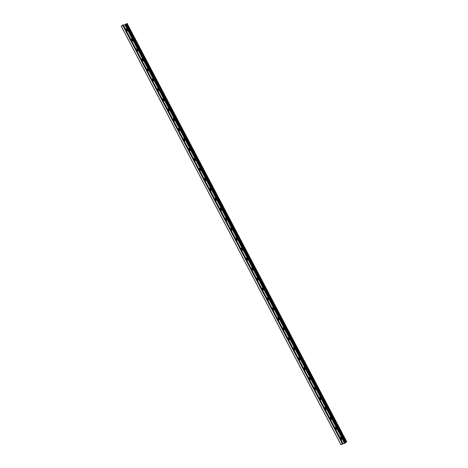 <?xml version="1.0" encoding="UTF-8"?>
<svg xmlns="http://www.w3.org/2000/svg" width="468" height="468" viewBox="0 0 468 468"><rect width="100%" height="100%" fill="white"/><g stroke="black" fill="none" stroke-linecap="round" stroke-linejoin="round"><path stroke-width="0.7" d="M127.044 31.204A1.287 0.983 50.5 0 0 126.933 29.753A1.287 0.983 50.5 0 0 125.535 29.197A1.287 0.983 50.5 0 0 125.506 29.209M126.436 30.982A0.749 0.573 50.5 0 0 125.752 29.677M125.488 29.186A1.287 0.983 -129.5 0 1 125.535 29.145A1.287 0.983 -129.5 0 1 125.763 29.01A1.287 0.983 -129.5 0 1 127.214 29.642A1.287 0.983 -129.5 0 1 127.167 31.122A1.287 0.983 -129.5 0 1 126.606 31.303M126.553 30.935A0.749 0.573 50.5 0 0 125.769 29.718M132.274 41.166A1.287 0.983 50.5 0 0 132.163 39.716A1.287 0.983 50.5 0 0 130.765 39.16A1.287 0.983 50.5 0 0 130.736 39.172M131.666 40.944A0.749 0.573 50.5 0 0 130.981 39.64M130.718 39.142A1.287 0.983 -129.5 0 1 130.765 39.101A1.287 0.983 -129.5 0 1 130.993 38.973A1.287 0.983 -129.5 0 1 132.444 39.605A1.287 0.983 -129.5 0 1 132.397 41.085A1.287 0.983 -129.5 0 1 131.836 41.266M131.783 40.897A0.749 0.573 50.5 0 0 130.999 39.681M137.504 51.129A1.287 0.983 50.5 0 0 137.393 49.678A1.287 0.983 50.5 0 0 135.995 49.122A1.287 0.983 50.5 0 0 135.966 49.134M136.896 50.907A0.749 0.573 50.5 0 0 136.211 49.602M135.948 49.105A1.287 0.983 -129.5 0 1 135.995 49.064A1.287 0.983 -129.5 0 1 136.223 48.935A1.287 0.983 -129.5 0 1 137.674 49.567A1.287 0.983 -129.5 0 1 137.627 51.047A1.287 0.983 -129.5 0 1 137.065 51.228M137.013 50.854A0.749 0.573 50.5 0 0 136.229 49.643M142.734 61.092A1.287 0.983 50.5 0 0 142.623 59.641A1.287 0.983 50.5 0 0 141.225 59.085A1.287 0.983 50.5 0 0 141.196 59.097M142.126 60.869A0.749 0.573 50.5 0 0 141.441 59.565M141.178 59.067A1.287 0.983 -129.5 0 1 141.225 59.026A1.287 0.983 -129.5 0 1 141.453 58.898A1.287 0.983 -129.5 0 1 142.904 59.53A1.287 0.983 -129.5 0 1 142.857 61.01A1.287 0.983 -129.5 0 1 142.295 61.191M142.243 60.817A0.749 0.573 50.5 0 0 141.459 59.606M147.964 71.054A1.287 0.983 50.5 0 0 147.853 69.597A1.287 0.983 50.5 0 0 146.455 69.048A1.287 0.983 50.5 0 0 146.425 69.059M147.356 70.832A0.749 0.573 50.5 0 0 146.671 69.527M146.408 69.03A1.287 0.983 -129.5 0 1 146.455 68.989A1.287 0.983 -129.5 0 1 146.683 68.86A1.287 0.983 -129.5 0 1 148.134 69.492A1.287 0.983 -129.5 0 1 148.087 70.972A1.287 0.983 -129.5 0 1 147.525 71.154M147.473 70.779A0.749 0.573 50.5 0 0 146.689 69.568M153.194 81.017A1.287 0.983 50.5 0 0 153.083 79.56A1.287 0.983 50.5 0 0 151.685 79.01A1.287 0.983 50.5 0 0 151.655 79.022M152.586 80.794A0.749 0.573 50.5 0 0 151.901 79.49M151.638 78.993A1.287 0.983 -129.5 0 1 151.685 78.952A1.287 0.983 -129.5 0 1 151.913 78.823A1.287 0.983 -129.5 0 1 153.364 79.455A1.287 0.983 -129.5 0 1 153.317 80.935A1.287 0.983 -129.5 0 1 152.755 81.116M152.703 80.742A0.749 0.573 50.5 0 0 151.919 79.531M158.424 90.979A1.287 0.983 50.5 0 0 158.313 89.523A1.287 0.983 50.5 0 0 156.915 88.973A1.287 0.983 50.5 0 0 156.885 88.984M157.815 90.757A0.749 0.573 50.5 0 0 157.131 89.452M156.868 88.955A1.287 0.983 -129.5 0 1 156.915 88.914A1.287 0.983 -129.5 0 1 157.143 88.785A1.287 0.983 -129.5 0 1 158.594 89.417A1.287 0.983 -129.5 0 1 158.547 90.897A1.287 0.983 -129.5 0 1 157.985 91.079M157.932 90.704A0.749 0.573 50.5 0 0 157.154 89.493M163.654 100.942A1.287 0.983 50.5 0 0 163.543 99.485A1.287 0.983 50.5 0 0 162.15 98.935A1.287 0.983 50.5 0 0 162.115 98.947M163.045 100.719A0.749 0.573 50.5 0 0 162.361 99.415M162.098 98.918A1.287 0.983 -129.5 0 1 162.144 98.877A1.287 0.983 -129.5 0 1 162.373 98.748A1.287 0.983 -129.5 0 1 163.823 99.38A1.287 0.983 -129.5 0 1 163.777 100.86A1.287 0.983 -129.5 0 1 163.215 101.041M163.162 100.667A0.749 0.573 50.5 0 0 162.384 99.456M168.884 110.904A1.287 0.983 50.5 0 0 168.772 109.448A1.287 0.983 50.5 0 0 167.38 108.892A1.287 0.983 50.5 0 0 167.345 108.909M168.275 110.682A0.749 0.573 50.5 0 0 167.591 109.377M167.328 108.88A1.287 0.983 -129.5 0 1 167.374 108.839A1.287 0.983 -129.5 0 1 167.602 108.711A1.287 0.983 -129.5 0 1 169.053 109.342A1.287 0.983 -129.5 0 1 169.006 110.822A1.287 0.983 -129.5 0 1 168.445 110.998M168.392 110.629A0.749 0.573 50.5 0 0 167.614 109.418M174.119 120.867A1.287 0.983 50.5 0 0 174.002 119.41A1.287 0.983 50.5 0 0 172.61 118.854A1.287 0.983 50.5 0 0 172.575 118.872M173.505 120.645A0.749 0.573 50.5 0 0 172.821 119.334M172.557 118.843A1.287 0.983 -129.5 0 1 172.604 118.802A1.287 0.983 -129.5 0 1 172.832 118.667A1.287 0.983 -129.5 0 1 174.283 119.299A1.287 0.983 -129.5 0 1 174.236 120.785A1.287 0.983 -129.5 0 1 173.675 120.96M173.622 120.592A0.749 0.573 50.5 0 0 172.844 119.375M179.349 130.824A1.287 0.983 50.5 0 0 179.232 129.373A1.287 0.983 50.5 0 0 177.84 128.817A1.287 0.983 50.5 0 0 177.805 128.829M178.735 130.601A0.749 0.573 50.5 0 0 178.051 129.297M177.793 128.805A1.287 0.983 -129.5 0 1 177.834 128.764A1.287 0.983 -129.5 0 1 178.062 128.63A1.287 0.983 -129.5 0 1 179.513 129.262A1.287 0.983 -129.5 0 1 179.466 130.742A1.287 0.983 -129.5 0 1 178.905 130.923M178.852 130.554A0.749 0.573 50.5 0 0 178.074 129.338M184.579 140.786A1.287 0.983 50.5 0 0 184.462 139.335A1.287 0.983 50.5 0 0 183.07 138.78A1.287 0.983 50.5 0 0 183.035 138.791M183.965 140.564A0.749 0.573 50.5 0 0 183.28 139.259M183.023 138.762A1.287 0.983 -129.5 0 1 183.064 138.721A1.287 0.983 -129.5 0 1 183.292 138.592A1.287 0.983 -129.5 0 1 184.743 139.224A1.287 0.983 -129.5 0 1 184.702 140.704A1.287 0.983 -129.5 0 1 184.135 140.886M184.082 140.517A0.749 0.573 50.5 0 0 183.304 139.3M189.809 150.749A1.287 0.983 50.5 0 0 189.692 149.298A1.287 0.983 50.5 0 0 188.3 148.742A1.287 0.983 50.5 0 0 188.265 148.754M189.195 150.526A0.749 0.573 50.5 0 0 188.51 149.222M188.253 148.725A1.287 0.983 -129.5 0 1 188.294 148.684A1.287 0.983 -129.5 0 1 188.522 148.555A1.287 0.983 -129.5 0 1 189.973 149.187A1.287 0.983 -129.5 0 1 189.932 150.667A1.287 0.983 -129.5 0 1 189.364 150.848M189.312 150.474A0.749 0.573 50.5 0 0 188.534 149.263M195.039 160.711A1.287 0.983 50.5 0 0 194.922 159.26A1.287 0.983 50.5 0 0 193.53 158.705A1.287 0.983 50.5 0 0 193.495 158.716M194.425 160.489A0.749 0.573 50.5 0 0 193.74 159.184M193.483 158.687A1.287 0.983 -129.5 0 1 193.53 158.646A1.287 0.983 -129.5 0 1 193.752 158.517A1.287 0.983 -129.5 0 1 195.203 159.149A1.287 0.983 -129.5 0 1 195.162 160.629A1.287 0.983 -129.5 0 1 194.594 160.811M194.542 160.436A0.749 0.573 50.5 0 0 193.764 159.225M200.269 170.674A1.287 0.983 50.5 0 0 200.152 169.217A1.287 0.983 50.5 0 0 198.76 168.667A1.287 0.983 50.5 0 0 198.724 168.679M199.655 170.451A0.749 0.573 50.5 0 0 198.97 169.147M198.713 168.65A1.287 0.983 -129.5 0 1 198.76 168.609A1.287 0.983 -129.5 0 1 198.988 168.48A1.287 0.983 -129.5 0 1 200.433 169.112A1.287 0.983 -129.5 0 1 200.392 170.592A1.287 0.983 -129.5 0 1 199.824 170.773M199.777 170.399A0.749 0.573 50.5 0 0 198.994 169.188M205.499 180.636A1.287 0.983 50.5 0 0 205.382 179.18A1.287 0.983 50.5 0 0 203.989 178.63A1.287 0.983 50.5 0 0 203.954 178.641M204.885 180.414A0.749 0.573 50.5 0 0 204.2 179.109M203.943 178.612A1.287 0.983 -129.5 0 1 203.989 178.571A1.287 0.983 -129.5 0 1 204.218 178.443A1.287 0.983 -129.5 0 1 205.663 179.074A1.287 0.983 -129.5 0 1 205.622 180.554A1.287 0.983 -129.5 0 1 205.054 180.736M205.007 180.361A0.749 0.573 50.5 0 0 204.224 179.15M210.729 190.599A1.287 0.983 50.5 0 0 210.612 189.142A1.287 0.983 50.5 0 0 209.219 188.592A1.287 0.983 50.5 0 0 209.184 188.604M210.114 190.377A0.749 0.573 50.5 0 0 209.43 189.072M209.173 188.575A1.287 0.983 -129.5 0 1 209.219 188.534A1.287 0.983 -129.5 0 1 209.448 188.405A1.287 0.983 -129.5 0 1 210.892 189.037A1.287 0.983 -129.5 0 1 210.852 190.517A1.287 0.983 -129.5 0 1 210.284 190.698M210.237 190.324A0.749 0.573 50.5 0 0 209.453 189.113M215.959 200.561A1.287 0.983 50.5 0 0 215.842 199.105A1.287 0.983 50.5 0 0 214.449 198.555A1.287 0.983 50.5 0 0 214.414 198.567M215.344 200.339A0.749 0.573 50.5 0 0 214.66 199.035M214.402 198.537A1.287 0.983 -129.5 0 1 214.449 198.496A1.287 0.983 -129.5 0 1 214.677 198.368A1.287 0.983 -129.5 0 1 216.122 198.999A1.287 0.983 -129.5 0 1 216.081 200.479A1.287 0.983 -129.5 0 1 215.514 200.661M215.467 200.286A0.749 0.573 50.5 0 0 214.683 199.076M221.189 210.524A1.287 0.983 50.5 0 0 221.071 209.067A1.287 0.983 50.5 0 0 219.679 208.512A1.287 0.983 50.5 0 0 219.644 208.529M220.574 210.302A0.749 0.573 50.5 0 0 219.89 208.997M219.632 208.5A1.287 0.983 -129.5 0 1 219.679 208.459A1.287 0.983 -129.5 0 1 219.907 208.33A1.287 0.983 -129.5 0 1 221.352 208.962A1.287 0.983 -129.5 0 1 221.311 210.442A1.287 0.983 -129.5 0 1 220.744 210.618M220.697 210.249A0.749 0.573 50.5 0 0 219.913 209.038M226.418 220.486A1.287 0.983 50.5 0 0 226.301 219.03A1.287 0.983 50.5 0 0 224.909 218.474A1.287 0.983 50.5 0 0 224.874 218.492M225.81 220.264A0.749 0.573 50.5 0 0 225.12 218.954M224.862 218.462A1.287 0.983 -129.5 0 1 224.909 218.421A1.287 0.983 -129.5 0 1 225.137 218.287A1.287 0.983 -129.5 0 1 226.588 218.919A1.287 0.983 -129.5 0 1 226.541 220.399A1.287 0.983 -129.5 0 1 225.974 220.58M225.927 220.212A0.749 0.573 50.5 0 0 225.143 218.995M231.648 230.443A1.287 0.983 50.5 0 0 231.531 228.992A1.287 0.983 50.5 0 0 230.139 228.437A1.287 0.983 50.5 0 0 230.104 228.448M231.04 230.221A0.749 0.573 50.5 0 0 230.35 228.916M230.092 228.425A1.287 0.983 -129.5 0 1 230.139 228.378A1.287 0.983 -129.5 0 1 230.367 228.249A1.287 0.983 -129.5 0 1 231.818 228.881A1.287 0.983 -129.5 0 1 231.771 230.361A1.287 0.983 -129.5 0 1 231.204 230.543M231.157 230.174A0.749 0.573 50.5 0 0 230.373 228.957M236.878 240.406A1.287 0.983 50.5 0 0 236.761 238.955A1.287 0.983 50.5 0 0 235.369 238.399A1.287 0.983 50.5 0 0 235.34 238.411M236.27 240.183A0.749 0.573 50.5 0 0 235.579 238.879M235.322 238.382A1.287 0.983 -129.5 0 1 235.369 238.341A1.287 0.983 -129.5 0 1 235.597 238.212A1.287 0.983 -129.5 0 1 237.048 238.844A1.287 0.983 -129.5 0 1 237.001 240.324A1.287 0.983 -129.5 0 1 236.434 240.505M236.387 240.131A0.749 0.573 50.5 0 0 235.603 238.92M242.108 250.368A1.287 0.983 50.5 0 0 241.991 248.917A1.287 0.983 50.5 0 0 240.599 248.362A1.287 0.983 50.5 0 0 240.57 248.373M241.5 250.146A0.749 0.573 50.5 0 0 240.815 248.841M240.552 248.344A1.287 0.983 -129.5 0 1 240.599 248.303A1.287 0.983 -129.5 0 1 240.827 248.175A1.287 0.983 -129.5 0 1 242.278 248.806A1.287 0.983 -129.5 0 1 242.231 250.286A1.287 0.983 -129.5 0 1 241.663 250.468M241.617 250.093A0.749 0.573 50.5 0 0 240.833 248.882M247.338 260.331A1.287 0.983 50.5 0 0 247.227 258.88A1.287 0.983 50.5 0 0 245.829 258.324A1.287 0.983 50.5 0 0 245.799 258.336M246.73 260.109A0.749 0.573 50.5 0 0 246.045 258.804M245.782 258.307A1.287 0.983 -129.5 0 1 245.829 258.266A1.287 0.983 -129.5 0 1 246.057 258.137A1.287 0.983 -129.5 0 1 247.508 258.769A1.287 0.983 -129.5 0 1 247.461 260.249A1.287 0.983 -129.5 0 1 246.893 260.43M246.847 260.056A0.749 0.573 50.5 0 0 246.063 258.845M252.568 270.293A1.287 0.983 50.5 0 0 252.457 268.837A1.287 0.983 50.5 0 0 251.059 268.287A1.287 0.983 50.5 0 0 251.029 268.299M251.959 270.071A0.749 0.573 50.5 0 0 251.275 268.767M251.012 268.269A1.287 0.983 -129.5 0 1 251.059 268.228A1.287 0.983 -129.5 0 1 251.287 268.1A1.287 0.983 -129.5 0 1 252.738 268.731A1.287 0.983 -129.5 0 1 252.691 270.211A1.287 0.983 -129.5 0 1 252.129 270.393M252.076 270.018A0.749 0.573 50.5 0 0 251.293 268.808M257.798 280.256A1.287 0.983 50.5 0 0 257.687 278.799A1.287 0.983 50.5 0 0 256.288 278.249A1.287 0.983 50.5 0 0 256.259 278.261M257.189 280.034A0.749 0.573 50.5 0 0 256.505 278.729M256.242 278.232A1.287 0.983 -129.5 0 1 256.288 278.191A1.287 0.983 -129.5 0 1 256.517 278.062A1.287 0.983 -129.5 0 1 257.967 278.694A1.287 0.983 -129.5 0 1 257.921 280.174A1.287 0.983 -129.5 0 1 257.359 280.355M257.306 279.981A0.749 0.573 50.5 0 0 256.522 278.77M263.028 290.219A1.287 0.983 50.5 0 0 262.917 288.762A1.287 0.983 50.5 0 0 261.518 288.212A1.287 0.983 50.5 0 0 261.489 288.224M262.419 289.996A0.749 0.573 50.5 0 0 261.735 288.692M261.472 288.194A1.287 0.983 -129.5 0 1 261.518 288.153A1.287 0.983 -129.5 0 1 261.747 288.025A1.287 0.983 -129.5 0 1 263.197 288.657A1.287 0.983 -129.5 0 1 263.151 290.137A1.287 0.983 -129.5 0 1 262.589 290.318M262.536 289.944A0.749 0.573 50.5 0 0 261.752 288.733M268.258 300.181A1.287 0.983 50.5 0 0 268.146 298.724A1.287 0.983 50.5 0 0 266.748 298.174A1.287 0.983 50.5 0 0 266.719 298.186M267.649 299.959A0.749 0.573 50.5 0 0 266.965 298.654M266.701 298.157A1.287 0.983 -129.5 0 1 266.748 298.116A1.287 0.983 -129.5 0 1 266.976 297.987A1.287 0.983 -129.5 0 1 268.427 298.619A1.287 0.983 -129.5 0 1 268.38 300.099A1.287 0.983 -129.5 0 1 267.819 300.28M267.766 299.906A0.749 0.573 50.5 0 0 266.982 298.695M273.488 310.144A1.287 0.983 50.5 0 0 273.376 308.687A1.287 0.983 50.5 0 0 271.978 308.131A1.287 0.983 50.5 0 0 271.949 308.149M272.879 309.921A0.749 0.573 50.5 0 0 272.195 308.617M271.931 308.12A1.287 0.983 -129.5 0 1 271.978 308.079A1.287 0.983 -129.5 0 1 272.206 307.95A1.287 0.983 -129.5 0 1 273.657 308.582A1.287 0.983 -129.5 0 1 273.61 310.062A1.287 0.983 -129.5 0 1 273.049 310.237M272.996 309.869A0.749 0.573 50.5 0 0 272.212 308.652M278.717 320.106A1.287 0.983 50.5 0 0 278.606 318.649A1.287 0.983 50.5 0 0 277.208 318.094A1.287 0.983 50.5 0 0 277.179 318.105A1.287 0.983 -129.5 0 1 277.208 318.041A1.287 0.983 -129.5 0 1 277.436 317.907A1.287 0.983 -129.5 0 1 278.887 318.538A1.287 0.983 -129.5 0 1 278.84 320.018A1.287 0.983 -129.5 0 1 278.279 320.2M278.109 319.884A0.749 0.573 50.5 0 0 277.425 318.573M278.226 319.831A0.749 0.573 50.5 0 0 277.442 318.614M283.947 330.063A1.287 0.983 50.5 0 0 283.836 328.612A1.287 0.983 50.5 0 0 282.444 328.056A1.287 0.983 50.5 0 0 282.409 328.068M283.339 329.841A0.749 0.573 50.5 0 0 282.654 328.536M282.391 328.045A1.287 0.983 -129.5 0 1 282.438 327.998A1.287 0.983 -129.5 0 1 282.666 327.869A1.287 0.983 -129.5 0 1 284.117 328.501A1.287 0.983 -129.5 0 1 284.07 329.981A1.287 0.983 -129.5 0 1 283.509 330.162M283.456 329.794A0.749 0.573 50.5 0 0 282.678 328.577M289.177 340.025A1.287 0.983 50.5 0 0 289.066 338.575A1.287 0.983 50.5 0 0 287.674 338.019A1.287 0.983 50.5 0 0 287.639 338.031M288.569 339.803A0.749 0.573 50.5 0 0 287.884 338.499M287.621 338.001A1.287 0.983 -129.5 0 1 287.668 337.96A1.287 0.983 -129.5 0 1 287.896 337.832A1.287 0.983 -129.5 0 1 289.347 338.463A1.287 0.983 -129.5 0 1 289.3 339.943A1.287 0.983 -129.5 0 1 288.738 340.125M288.686 339.75A0.749 0.573 50.5 0 0 287.908 338.54M294.413 349.988A1.287 0.983 50.5 0 0 294.296 348.537A1.287 0.983 50.5 0 0 292.904 347.981A1.287 0.983 50.5 0 0 292.869 347.993M293.799 349.766A0.749 0.573 50.5 0 0 293.114 348.461M292.851 347.964A1.287 0.983 -129.5 0 1 292.898 347.923A1.287 0.983 -129.5 0 1 293.126 347.794A1.287 0.983 -129.5 0 1 294.577 348.426A1.287 0.983 -129.5 0 1 294.53 349.906A1.287 0.983 -129.5 0 1 293.968 350.087M293.916 349.713A0.749 0.573 50.5 0 0 293.138 348.502M299.643 359.95A1.287 0.983 50.5 0 0 299.526 358.5A1.287 0.983 50.5 0 0 298.134 357.944A1.287 0.983 50.5 0 0 298.098 357.956M299.029 359.728A0.749 0.573 50.5 0 0 298.344 358.424M298.081 357.926A1.287 0.983 -129.5 0 1 298.128 357.885A1.287 0.983 -129.5 0 1 298.356 357.757A1.287 0.983 -129.5 0 1 299.807 358.389A1.287 0.983 -129.5 0 1 299.76 359.869A1.287 0.983 -129.5 0 1 299.198 360.05M299.146 359.676A0.749 0.573 50.5 0 0 298.368 358.465M304.873 369.913A1.287 0.983 50.5 0 0 304.756 368.456A1.287 0.983 50.5 0 0 303.363 367.906A1.287 0.983 50.5 0 0 303.328 367.918M304.258 369.691A0.749 0.573 50.5 0 0 303.574 368.386M303.317 367.889A1.287 0.983 -129.5 0 1 303.358 367.848A1.287 0.983 -129.5 0 1 303.586 367.719A1.287 0.983 -129.5 0 1 305.037 368.351A1.287 0.983 -129.5 0 1 304.99 369.831A1.287 0.983 -129.5 0 1 304.428 370.012M304.375 369.638A0.749 0.573 50.5 0 0 303.597 368.427M310.103 379.876A1.287 0.983 50.5 0 0 309.986 378.419A1.287 0.983 50.5 0 0 308.593 377.869A1.287 0.983 50.5 0 0 308.558 377.881M309.488 379.653A0.749 0.573 50.5 0 0 308.804 378.349M308.547 377.851A1.287 0.983 -129.5 0 1 308.587 377.811A1.287 0.983 -129.5 0 1 308.816 377.682A1.287 0.983 -129.5 0 1 310.266 378.314A1.287 0.983 -129.5 0 1 310.225 379.794A1.287 0.983 -129.5 0 1 309.658 379.975M309.605 379.601A0.749 0.573 50.5 0 0 308.827 378.39M315.333 389.838A1.287 0.983 50.5 0 0 315.216 388.381A1.287 0.983 50.5 0 0 313.823 387.832A1.287 0.983 50.5 0 0 313.788 387.843M314.718 389.616A0.749 0.573 50.5 0 0 314.034 388.311M313.776 387.814A1.287 0.983 -129.5 0 1 313.817 387.773A1.287 0.983 -129.5 0 1 314.046 387.644A1.287 0.983 -129.5 0 1 315.496 388.276A1.287 0.983 -129.5 0 1 315.455 389.756A1.287 0.983 -129.5 0 1 314.888 389.938M314.835 389.563A0.749 0.573 50.5 0 0 314.057 388.352M320.562 399.801A1.287 0.983 50.5 0 0 320.445 398.344A1.287 0.983 50.5 0 0 319.053 397.794A1.287 0.983 50.5 0 0 319.018 397.806M319.948 399.578A0.749 0.573 50.5 0 0 319.264 398.274M319.006 397.777A1.287 0.983 -129.5 0 1 319.053 397.736A1.287 0.983 -129.5 0 1 319.275 397.607A1.287 0.983 -129.5 0 1 320.726 398.239A1.287 0.983 -129.5 0 1 320.685 399.719A1.287 0.983 -129.5 0 1 320.118 399.9M320.065 399.526A0.749 0.573 50.5 0 0 319.287 398.315M325.792 409.763A1.287 0.983 50.5 0 0 325.675 408.307A1.287 0.983 50.5 0 0 324.283 407.751A1.287 0.983 50.5 0 0 324.248 407.768M325.178 409.541A0.749 0.573 50.5 0 0 324.494 408.231M324.236 407.739A1.287 0.983 -129.5 0 1 324.283 407.698A1.287 0.983 -129.5 0 1 324.511 407.57A1.287 0.983 -129.5 0 1 325.956 408.201A1.287 0.983 -129.5 0 1 325.915 409.681A1.287 0.983 -129.5 0 1 325.348 409.857M325.301 409.488A0.749 0.573 50.5 0 0 324.517 408.271M331.022 419.726A1.287 0.983 50.5 0 0 330.905 418.269A1.287 0.983 50.5 0 0 329.513 417.713A1.287 0.983 50.5 0 0 329.478 417.725M330.408 419.498A0.749 0.573 50.5 0 0 329.724 418.193M329.466 417.702A1.287 0.983 -129.5 0 1 329.513 417.661A1.287 0.983 -129.5 0 1 329.741 417.526A1.287 0.983 -129.5 0 1 331.186 418.158A1.287 0.983 -129.5 0 1 331.145 419.638A1.287 0.983 -129.5 0 1 330.578 419.819M330.531 419.451A0.749 0.573 50.5 0 0 329.747 418.234M336.252 429.682A1.287 0.983 50.5 0 0 336.135 428.232A1.287 0.983 50.5 0 0 334.743 427.676A1.287 0.983 50.5 0 0 334.708 427.688M335.638 429.46A0.749 0.573 50.5 0 0 334.953 428.156M334.696 427.664A1.287 0.983 -129.5 0 1 334.743 427.617A1.287 0.983 -129.5 0 1 334.971 427.489A1.287 0.983 -129.5 0 1 336.416 428.121A1.287 0.983 -129.5 0 1 336.375 429.601A1.287 0.983 -129.5 0 1 335.808 429.782M335.761 429.413A0.749 0.573 50.5 0 0 334.977 428.197M341.482 439.645A1.287 0.983 50.5 0 0 341.365 438.194A1.287 0.983 50.5 0 0 339.973 437.638A1.287 0.983 50.5 0 0 339.938 437.65M340.868 439.423A0.749 0.573 50.5 0 0 340.183 438.118M339.926 437.621A1.287 0.983 -129.5 0 1 339.973 437.58A1.287 0.983 -129.5 0 1 340.201 437.451A1.287 0.983 -129.5 0 1 341.646 438.083A1.287 0.983 -129.5 0 1 341.605 439.563A1.287 0.983 -129.5 0 1 341.037 439.745M340.991 439.37A0.749 0.573 50.5 0 0 340.207 438.159M344.536 443.143L346.32 441.956L345.214 443.044L340.885 444.6L342.412 443.377L341.903 444.073L344.536 443.143L124.868 24.74L123.429 25.26M346.747 441.804L127.115 23.4L124.868 24.74M344.483 443.161L124.816 24.763M123.166 24.857L121.259 26.196M346.73 441.81L127.062 23.406M346.32 441.956L126.658 23.558M346.156 442.061L126.489 23.657M346.162 442.155L126.495 23.751M345.84 442.418L126.173 24.02M345.308 442.734L125.64 24.33M345.244 442.775L125.582 24.371M345.144 442.857L125.477 24.453M344.793 443.05L125.126 24.646M342.816 443.231L123.148 24.827M342.412 443.377L122.745 24.974M342.237 443.471L122.569 25.073M340.909 444.565L121.241 26.161M346.782 441.804L127.115 23.4M342.863 443.219L123.201 24.822M340.885 444.6L121.218 26.196"/></g></svg>

